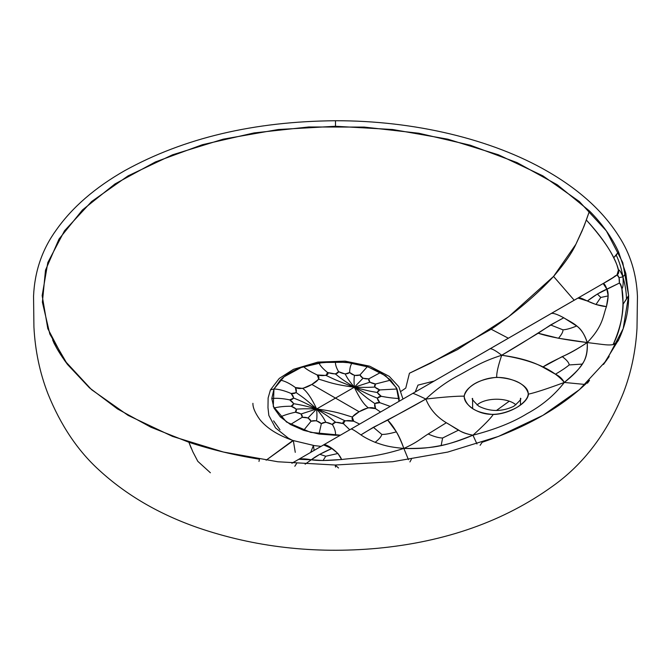 <?xml version="1.0" encoding="UTF-8"?>
<svg xmlns="http://www.w3.org/2000/svg" width="671" height="671" viewBox="0 0 671 671"><rect width="100%" height="100%" fill="white"/><g stroke="black" fill="none" stroke-linecap="round" stroke-linejoin="round"><path stroke-width="1.01" d="M273.969 388.987L280.327 380.121C286.056 374.452 293.831 369.964 303.644 366.66C305.699 368.857 310.237 371.625 317.24 374.963L326.089 375.45L327.532 372.497L335.475 373.999C340.256 377.765 339.903 378.117 354.322 387.226C333.546 379.459 333.219 378.696 326.089 375.45C333.219 378.696 333.546 379.459 354.322 387.226C359.27 397.744 363.908 404.588 368.236 407.75L359.144 411.751L311.839 384.441L318.767 379.19L317.24 374.963C323.539 376.54 329.931 375.014 327.532 372.497C334.041 374.502 337.723 374.225 338.587 371.659C343.518 374.225 347.201 374.502 349.633 372.497C352.787 375.366 356.226 376.188 359.933 374.963C361.233 377.857 364.185 379.165 368.773 378.88C368.278 381.531 370.543 383.233 375.559 383.988C373.437 386.127 374.854 388.106 379.82 389.926C376.356 391.336 376.842 393.466 381.279 396.309C376.842 396.804 376.356 398.935 379.82 402.692C374.854 402.164 373.437 404.143 375.559 408.631L380.507 412.019L375.559 408.631C371.382 406.651 365.905 407.691 359.144 411.751C352.124 415.651 350.321 418.813 353.751 421.22L359.589 424.097L353.751 421.22L344.902 420.734L343.451 423.686C341.061 421.17 347.452 419.643 353.751 421.22L352.225 416.993L359.144 411.751L311.839 384.441L302.755 388.434L295.433 387.553C297.555 392.04 296.129 394.028 291.164 393.5C294.636 397.257 294.15 399.379 289.713 399.874C294.15 402.726 294.636 404.848 291.164 406.257C296.129 408.077 297.555 410.056 295.433 412.204C300.449 412.959 302.713 414.653 302.218 417.303C306.806 417.018 309.75 418.327 311.059 421.22C314.766 419.996 318.197 420.818 321.359 423.686C323.791 421.682 327.473 421.967 332.405 424.525C333.261 421.967 336.951 421.682 343.451 423.686L335.517 422.193L332.405 424.525L325.804 422.193L321.359 423.686L316.418 420.734L311.059 421.22L308.006 417.932L302.218 417.303L301.128 413.965L295.433 412.204L296.272 409.109L291.164 406.257L293.755 403.69L289.713 399.874L293.755 398.079L291.164 393.5L296.272 392.661L295.433 387.553C289.771 383.435 284.73 380.96 280.327 380.121C284.73 380.96 289.771 383.435 295.433 387.553C299.61 389.532 305.079 388.492 311.839 384.441C318.868 380.532 320.671 377.379 317.24 374.963C310.237 371.625 305.699 368.857 303.644 366.66L319.01 362.986L335.492 361.728C335.181 364.294 336.213 367.607 338.587 371.659L345.188 373.999L349.633 372.497L354.573 375.45L359.933 374.963L362.986 378.251L368.773 378.88L369.855 382.218L375.559 383.988L374.72 387.075L379.82 389.926L377.228 392.493L381.279 396.309L377.228 398.104L379.82 402.692L374.72 403.523L375.559 408.631L368.236 407.75C363.908 404.588 359.27 397.744 354.322 387.226L335.492 398.096L354.322 387.226C367.767 399.22 369.092 399.404 374.72 403.523C369.092 399.404 367.767 399.22 354.322 387.226C370.09 395.546 370.702 395.345 377.228 398.104C370.702 395.345 370.09 395.546 354.322 387.226C370.098 391.495 370.694 391.252 377.228 392.493C370.694 391.252 370.098 391.495 354.322 387.226C368.278 387.578 368.865 387.301 374.72 387.075C368.865 387.301 368.278 387.578 354.322 387.226L369.855 382.218L354.322 387.226L362.986 378.251L354.322 387.226C353.902 380.96 353.986 377.035 354.573 375.45C353.986 377.035 353.902 380.96 354.322 387.226C346.924 378.117 347.343 377.773 345.188 373.999C347.343 377.773 346.924 378.117 354.322 387.226C339.903 378.117 340.256 377.765 335.475 373.999L338.587 371.659C336.213 367.607 335.181 364.294 335.492 361.728L351.981 362.986L367.339 366.66L359.933 374.963L367.339 366.66L380.532 372.506L390.665 380.121L397.022 388.987L379.82 389.926L397.022 388.987L399.195 398.507L399.01 401.325L396.486 387.888L385.724 375.886L368.178 366.945L346.219 362.256L322.818 362.466L301.128 367.54L284.076 376.8L273.969 388.987C278.842 389.172 284.579 390.673 291.164 393.5C284.579 390.673 278.842 389.172 273.969 388.987L271.797 398.507C276.829 397.987 282.801 398.44 289.713 399.874C282.801 398.44 276.829 397.987 271.797 398.507L273.961 408.027C278.842 406.794 284.579 406.207 291.164 406.257C284.579 406.207 278.842 406.794 273.961 408.027L280.327 416.892C284.73 415.005 289.771 413.445 295.433 412.204C289.771 413.445 284.73 415.005 280.327 416.892L290.451 424.508L302.218 417.303L290.451 424.508L303.644 430.354L311.059 421.22L303.644 430.354L319.01 434.028L321.359 423.686L319.01 434.028L335.5 435.286C335.802 432.032 334.77 428.442 332.405 424.525C334.77 428.442 335.802 432.032 335.5 435.286L340.415 435.177L310.681 432.376L286.492 422.009L273.273 406.374L273.969 388.987L270.438 389.893L268.123 398.004L267.981 407.683L268.845 415.441L275.504 427.897L288.32 438.155L292.12 440.168M354.322 387.226C332.38 384.332 327.96 381.724 318.767 379.19C327.96 381.724 332.38 384.332 354.322 387.226M577.286 298.461L577.983 298.058L587.377 300.985C594.254 295.676 600.746 291.726 606.861 289.126C608.698 292.355 608.555 298.184 606.433 306.622C602.835 316.116 603.405 325.779 587.234 342.554C584.475 334.25 580.943 328.723 576.649 325.98L563.774 317.786L550.614 324.957L538.184 333.227L558.507 338.251C561.661 334.519 563.145 331.717 562.969 329.838C566.676 329.562 571.239 328.27 576.649 325.98C571.239 328.27 566.676 329.562 562.969 329.838L550.614 324.957L562.969 329.838C563.145 331.717 561.661 334.519 558.507 338.251L587.234 342.554C577.194 349.23 568.857 353.911 562.223 356.595L542.738 367.079L555.437 374.208C559.312 375.953 562.273 378.704 564.319 382.453C572.833 375.76 578.788 369.637 582.176 364.093L569.167 364.94C569.075 362.768 566.76 359.983 562.223 356.595C566.76 359.983 569.075 362.768 569.167 364.94C566.299 367.414 561.728 370.501 555.437 374.208C561.728 370.501 566.299 367.414 569.167 364.94L582.176 364.093C586.144 358.985 587.83 351.805 587.234 342.554C606.609 344.936 607.817 345.372 613.084 344.634C619.526 330.224 622.881 316.704 623.149 304.08L628.626 295.592C628.769 310.48 625.506 325.091 618.83 339.451C618.159 341.505 616.238 343.225 613.084 344.634C627.159 317.702 623.25 283.565 619.358 283.078L597.391 294.024L587.377 300.985L595.965 304.508L606.433 306.622L608.169 295.911L600.763 297.463L597.391 294.024L600.763 297.463L595.965 304.508L600.763 297.463L608.169 295.911L606.861 289.126L619.358 283.078C619.677 278.809 618.905 276.058 617.026 274.833C614.644 276.871 610.023 279.773 603.179 283.548C621.279 272.241 619.895 275.882 616.901 264.869C612.539 252.808 602.348 237.853 586.328 220.004L582.134 230.841L575.869 244.319C571.977 252.9 564.537 263.602 553.558 276.427L574.183 300.214L553.558 276.427C536.884 294.594 516.091 312.2 491.189 329.235L430.673 363.162L409.427 373.244L405.762 388.081L401.132 391.243L405.762 388.081L409.427 373.244L457.387 349.658L508.677 316.695L553.558 276.427L575.869 244.319L584.005 226.37L589.49 210.988C602.323 223.938 612.011 237.568 618.536 251.893L625.85 273.483L628.626 295.592L626.454 299.14C626.42 292.397 625.238 284.957 622.931 276.821C625.238 284.957 626.42 292.397 626.454 299.14L623.149 304.08L621.891 288.924C620.952 285.544 620.105 283.598 619.358 283.078L619.048 277.727L622.931 276.821C623.46 283.397 623.107 287.423 621.891 288.924C623.107 287.423 623.46 283.397 622.931 276.821L619.048 277.727L617.026 274.833L618.461 270.036C617.974 267.243 616.381 263.149 613.697 257.765L616.246 255.139C619.19 261.204 621.413 268.434 622.931 276.821C620.792 271.755 619.299 269.49 618.461 270.036C619.299 269.49 620.792 271.755 622.931 276.821L625.85 273.483L622.931 276.821C621.413 268.434 619.19 261.204 616.246 255.139L618.536 251.893L613.697 257.765C608.161 246.391 599.035 233.81 586.328 220.004L589.49 210.988L557.291 184.793L517.098 162.625L470.379 145.238L418.821 133.244L364.269 127.087L308.685 126.978L254.057 132.925L202.357 144.718L155.446 161.929L114.993 183.938L82.458 209.956L59.014 239.061L45.494 270.187L42.39 302.227L49.813 334.032L67.503 364.462L89.461 387.83L117.484 408.924L150.891 427.217L188.903 442.264L191.168 448.144M316.67 408.958L335.492 398.096L316.67 408.958C338.612 411.851 343.032 414.46 352.225 416.993C343.032 414.46 338.612 411.851 316.67 408.958C311.721 398.44 307.075 391.596 302.755 388.434C307.075 391.596 311.721 398.44 316.67 408.958C303.225 396.964 301.891 396.779 296.272 392.661C301.891 396.779 303.225 396.964 316.67 408.958C300.902 400.637 300.289 400.839 293.755 398.079C300.289 400.839 300.902 400.637 316.67 408.958C300.885 404.688 300.298 404.932 293.755 403.69C300.298 404.932 300.885 404.688 316.67 408.958C302.705 408.605 302.126 408.882 296.272 409.109C302.126 408.882 302.705 408.605 316.67 408.958L301.128 413.965L316.67 408.958L308.006 417.932L316.67 408.958C317.089 415.223 316.997 419.149 316.418 420.734C316.997 419.149 317.089 415.223 316.67 408.958C324.068 418.075 323.648 418.419 325.804 422.193C323.648 418.419 324.068 418.075 316.67 408.958C331.088 418.067 330.736 418.419 335.517 422.193C330.736 418.419 331.088 418.067 316.67 408.958C337.446 416.725 337.773 417.496 344.902 420.734C337.773 417.496 337.446 416.725 316.67 408.958M294.812 466.261L296.54 463.611L294.812 466.261M258.981 461.413L259.476 459.19C234.909 455.29 211.382 449.645 188.903 442.264L192.837 451.793L197.811 461.329L210.392 472.778M335.55 467.091L335.181 465.02L338.536 467.997M491.189 329.235L508.333 338.209L491.189 329.235M606.861 289.126C605.494 285.343 604.269 283.489 603.179 283.548L606.861 289.126M399.195 398.507C394.154 398.339 388.182 397.609 381.279 396.309C388.182 397.609 394.154 398.339 399.195 398.507M390.245 406.391L379.82 402.692L390.245 406.391M390.665 380.121L375.559 383.988L390.665 380.121M380.532 372.506L368.773 378.88L380.532 372.506M319.01 362.986C319.924 365.452 322.768 368.622 327.532 372.497C322.768 368.622 319.924 365.452 319.01 362.986M351.981 362.986C350.447 365.452 349.666 368.622 349.633 372.497C349.666 368.622 350.447 365.452 351.981 362.986M609.184 356.536L603.489 364.462L618.83 339.451L616.884 342.285L613.084 344.634C607.817 345.372 606.609 344.936 587.234 342.554C567.163 355.965 555.026 359.077 542.738 367.079C532.573 361.476 518.893 357.526 501.698 355.253C481.862 361.552 472.686 367.767 459.752 374.837C447.783 380.918 436.477 388.987 425.833 399.052C416.8 394.691 412.38 392.845 412.573 393.516L577.983 298.058C580.91 296.045 591.025 305.271 606.433 306.622C602.835 316.116 603.405 325.779 587.234 342.554C565.016 339.836 548.66 336.725 538.184 333.227L501.698 355.253C494.628 349.759 490.467 347.763 489.226 349.264C490.467 347.763 494.628 349.759 501.698 355.253C498.159 365.729 496.49 373.076 496.699 377.295C478.515 379.375 467.628 385.666 464.022 396.167C466.228 406.953 475.949 413.068 493.185 414.493C508.987 414.183 527.909 403.254 528.446 394.137C534.829 392.812 546.79 388.92 564.319 382.453L585.204 384.475L564.319 382.453C554.439 395.202 542.009 405.611 527.029 413.68C513.063 422.319 495.039 429.499 472.954 435.202L476.964 443.967L472.954 435.202C484.152 425.079 490.887 418.176 493.185 414.493C490.887 418.176 484.152 425.079 472.954 435.202C495.039 429.499 513.063 422.319 527.029 413.68C542.009 405.611 554.439 395.202 564.319 382.453C546.79 388.92 534.829 392.812 528.446 394.137C525.972 384.189 515.395 378.57 496.699 377.295C496.49 373.076 498.159 365.729 501.698 355.253C481.862 361.552 472.686 367.767 459.752 374.837C447.783 380.918 436.477 388.987 425.833 399.052C443.976 397.006 456.708 396.041 464.022 396.167C456.708 396.041 443.976 397.006 425.833 399.052C393.391 417.689 377.698 424.231 360.939 434.892C354.884 430.589 351.57 428.66 351.008 429.088C351.57 428.66 354.884 430.589 360.939 434.892C364.219 437.232 368.949 439.706 375.131 442.323C382.462 444.781 386.873 446.861 403.85 448.438C399.136 435.605 393.751 426.16 387.695 420.113L425.833 399.052C416.8 394.691 412.38 392.845 412.573 393.516L550.841 313.718C552.501 312.652 556.813 314.011 563.774 317.786C571.692 322.818 582.193 325.77 587.234 342.554C587.93 361.728 581.078 367.817 564.319 382.453C555.135 371.44 536.515 360.545 501.698 355.253C533.982 336.523 545.313 327.456 563.774 317.786C556.813 314.011 552.501 312.652 550.841 313.718L602.969 283.632C608.916 280.369 613.076 277.735 615.466 275.714L614.921 276.494M577.622 298.234L323.573 444.907L331.843 448.522C322.65 452.489 315.806 456.238 311.302 459.761L319.782 454.301L331.843 448.522L337.941 453.479L325.745 456.246L323.061 460.524L325.745 456.246L319.782 454.301L325.745 456.246L337.941 453.479L341.598 459.518C358.054 457.437 374.787 457.773 403.85 448.438C401.501 441.661 399.01 436.125 396.385 431.847L387.695 420.113L373.37 427.293L360.939 434.892C364.219 437.232 368.949 439.706 375.131 442.323C379.107 439.195 381.329 436.569 381.816 434.431C385.07 434.523 389.935 433.667 396.385 431.847C389.935 433.667 385.07 434.523 381.816 434.431L373.37 427.293L381.816 434.431C381.329 436.569 379.107 439.195 375.131 442.323C382.462 444.781 386.873 446.861 403.85 448.438C417.932 442.013 420.977 438.448 428.165 433.994C434.036 436.611 438.859 437.953 442.617 438.004L441.149 445.519L442.617 438.004L458.662 430.077L442.617 438.004C438.859 437.953 434.036 436.611 428.165 433.994L446.324 422.747C436.611 416.876 429.775 408.983 425.833 399.052C429.775 408.983 436.611 416.876 446.324 422.747C456.205 428.274 459.836 432.761 472.954 435.202C447.607 444.881 437.056 448.84 403.85 448.438C417.932 442.013 420.977 438.448 428.165 433.994L446.324 422.747L458.662 430.077C461.69 432.317 466.454 434.028 472.954 435.202C461.354 440.117 450.753 443.556 441.149 445.519C429.893 447.565 422.285 449.008 403.85 448.438L408.446 459.652L403.85 448.438C374.787 457.773 358.054 457.437 341.598 459.518C326.995 460.742 316.897 460.826 311.302 459.761C305.238 458.704 301.053 458.545 298.746 459.308L323.883 444.756C325.393 443.565 338.478 451.071 341.598 459.518L323.061 460.524L311.302 459.761L305.12 464.198L311.302 459.761L298.746 459.308L291.885 463.233M411.415 459.199L409.922 461.925M291.944 463.233L298.746 459.308L291.944 463.233M349.75 429.784L343.451 423.686L349.75 429.784M279.992 429.775L273.592 420.851M335.492 126.265L278.272 129.52L223.242 139.157L172.531 154.808L128.077 175.869L91.6 201.535L64.5 230.807L47.809 262.579L42.164 295.617L47.809 328.656L64.5 360.428L91.6 389.7L128.077 415.366L172.564 436.418L223.409 452.028L277.828 461.765L335.181 465.02L392.711 461.715L447.742 452.078L498.461 436.427L542.906 415.366L579.383 389.7L606.492 360.428L623.183 328.656L628.626 295.592L622.772 262.613L606.383 230.925L579.375 201.552L542.906 175.869L498.461 154.808L447.742 139.157L392.72 129.52L335.492 126.265L335.492 120.738L335.492 126.265M295.265 452.338L293.328 440.579L292.808 440.57L266.135 460.205L293.328 440.579C278.121 435.378 266.941 428.341 259.769 419.476C255.064 412.866 252.782 407.473 252.917 403.321M415.257 391.939L417.958 385.129L434.07 381.069L417.958 385.129L415.257 391.939M321.032 446.374L313.399 445.494L310.723 452.329L313.399 445.494L314.12 450.358M516.561 407.632C500.038 416.205 485.544 416.599 473.072 408.832C460.709 400.369 461.338 391.965 474.951 383.602C489.419 375.752 503.988 375.391 518.633 382.52C532.095 389.725 531.407 398.096 516.561 407.632M477.006 404.982C485.477 397.45 507.125 397.215 515.974 404.831M589.524 380.298L587.477 383.183L589.524 380.298C563.145 406.391 527.364 427.05 482.155 442.281L480.117 445.334L482.155 442.281M335.492 120.738C254.141 121.384 183.946 137.991 124.907 170.551C95.24 187.435 72.426 207.154 56.465 229.717C42.307 249.075 34.666 271.21 33.55 296.129L33.927 327.104C35.169 350.732 39.841 372.95 47.935 393.743C60.625 425.196 77.668 450.635 99.073 470.069C126.165 494.988 159.102 514.204 197.886 527.708C254.485 547.117 314.196 553.994 377.01 548.35C445.653 541.883 504.223 521.141 552.719 486.139C583.669 464.131 607.255 432.971 623.468 392.661C631.185 372.522 635.689 351.059 636.997 328.27L637.45 296.439C636.502 273.81 630.27 253.697 618.763 236.1C603.103 211.34 579.383 189.776 547.595 171.415C491.977 139.149 414.024 120.562 335.492 120.738M67.503 364.462C60.315 354.749 55.341 346.53 52.59 339.803L54.393 343.988M496.389 410.518L509.239 401.216M402.961 399.035L398.851 386.748L389.239 376.364L369.721 366.19L345.12 361.132L317.869 362.097L293.495 369.318L279.245 378.444L270.438 389.893M520.461 405.091L520.495 398.247C521.795 398.616 519.539 401.308 513.726 406.332C501.833 411.885 490.191 411.843 478.817 406.223C473.323 400.998 471.252 398.398 472.585 398.423L472.619 408.53M313.617 445.427L293.328 440.579"/></g></svg>
